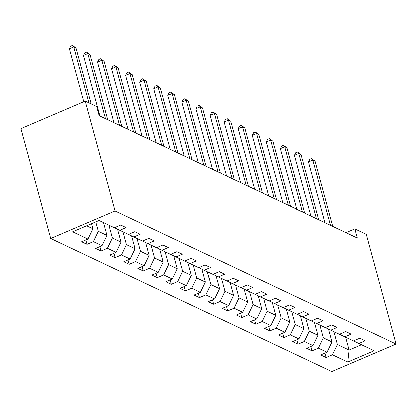 <?xml version="1.0" encoding="UTF-8"?>
<svg xmlns="http://www.w3.org/2000/svg" width="417" height="417" viewBox="0 0 417 417"><rect width="100%" height="100%" fill="white"/><g stroke="black" fill="none" stroke-linecap="round" stroke-linejoin="round"><path stroke-width="0.63" d="M50.681 238.446L331.791 371.615L396.15 344.072L115.045 210.903L50.681 238.446L20.85 128.644L85.209 101.096L115.045 210.903M353.548 340.924L358.886 343.514L365.235 340.798L359.829 338.234L353.48 340.955L344.823 336.853L351.171 334.137L345.766 331.572L339.412 334.293L330.759 330.191L337.108 327.475L331.697 324.911L325.349 327.626L316.696 323.529L323.045 320.809L317.634 318.249L311.285 320.965L302.633 316.863L308.981 314.147L303.571 311.588L297.222 314.303L288.564 310.201L294.918 307.485L289.507 304.921L283.159 307.642L274.501 303.54L280.849 300.824L275.444 298.259L269.09 300.975L260.437 296.878L266.786 294.162L261.376 291.598L255.027 294.313L246.374 290.216L252.723 287.495L247.312 284.936L240.963 287.652L232.311 283.55L238.66 280.834L233.249 278.269L226.9 280.99L218.242 276.888L224.596 274.172L219.186 271.608L212.837 274.329L204.179 270.226L210.528 267.511L205.122 264.946L198.773 267.662L190.116 263.565L196.464 260.844L191.054 258.285L184.705 261L176.052 256.903L182.401 254.182L176.99 251.623L170.642 254.339L161.989 250.236L168.338 247.521L162.927 244.956L156.578 247.677L147.926 243.575L154.274 240.859L148.864 238.295L142.515 241.01L133.857 236.913L140.206 234.198L134.8 231.633L128.452 234.349L119.794 230.252L126.142 227.531L120.732 224.972L114.383 227.687L99.058 220.426L72.621 231.743L87.945 239.004L81.596 241.719L87.007 244.284L85.819 239.916M358.886 343.514L374.216 350.775L347.773 362.092L332.448 354.831L326.099 357.551L324.911 353.178M87.007 244.284L93.356 241.568L102.009 245.665L95.66 248.381L101.07 250.945L107.419 248.23L116.072 252.327L109.723 255.048L115.134 257.607L121.483 254.891L130.14 258.993L123.786 261.709L129.197 264.274L135.546 261.553L144.204 265.655L137.855 268.371L143.26 270.935L149.609 268.214L158.267 272.317L151.918 275.032L157.329 277.597L163.678 274.881L172.33 278.978L165.982 281.699L171.392 284.258L177.741 281.543L186.394 285.64L180.045 288.361L185.456 290.92L191.804 288.204L200.457 292.307L194.108 295.022L199.519 297.587L205.868 294.866L214.526 298.968L208.177 301.684L213.582 304.248L219.931 301.533L228.589 305.63L222.24 308.345L227.651 310.91L234 308.194L242.652 312.291L236.303 315.012L241.714 317.572L248.063 314.856L256.716 318.958L250.367 321.674L255.777 324.238L262.126 321.517L270.779 325.62L264.43 328.335L269.841 330.9L276.19 328.179L284.847 332.281L278.499 334.997L283.904 337.562L290.253 334.846L298.911 338.943L292.562 341.664L297.973 344.223L304.321 341.507L312.974 345.604L306.625 348.325L312.036 350.885L318.385 348.169L327.037 352.271L320.689 354.987L326.099 357.551M85.209 101.096L96.661 106.523L99.147 115.671L357.353 237.992L354.867 228.844L346.027 232.629M328.513 329.102L332.01 341.971L323.352 337.869L319.865 325.031M339.485 334.262L344.823 336.853M327.037 352.271L332.01 341.971M318.385 348.169L323.352 337.869M314.444 322.435L317.942 335.31L309.289 331.207L305.802 318.364M325.416 327.6L330.759 330.191M312.974 345.604L317.942 335.31M304.321 341.507L309.289 331.207M300.381 315.773L303.878 328.648L295.226 324.546L291.733 311.702M311.353 320.934L316.696 323.529M298.911 338.943L303.878 328.648M290.253 334.846L295.226 324.546M286.317 309.112L289.815 321.981L281.162 317.884L277.67 305.041M297.29 314.272L302.633 316.863M284.847 332.281L289.815 321.981M276.19 328.179L281.162 317.884M272.254 302.45L275.752 315.32L267.094 311.223L263.607 298.379M283.226 307.61L288.564 310.201M270.779 325.62L275.752 315.32M262.126 321.517L267.094 311.223M258.191 295.783L261.688 308.658L253.03 304.556L249.543 291.718M269.163 300.949L274.501 303.54M256.716 318.958L261.688 308.658M248.063 314.856L253.03 304.556M244.122 289.122L247.62 301.997L238.967 297.894L235.48 285.051M255.1 294.287L260.437 296.878M242.652 312.291L247.62 301.997M234 308.194L238.967 297.894M230.059 282.46L233.556 295.33L224.904 291.233L221.411 278.389M241.031 287.621L246.374 290.216M228.589 305.63L233.556 295.33M219.931 301.533L224.904 291.233M215.996 275.799L219.493 288.668L210.84 284.571L207.348 271.728M226.968 280.959L232.311 283.55M214.526 298.968L219.493 288.668M205.868 294.866L210.84 284.571M201.932 269.137L205.43 282.007L196.772 277.904L193.285 265.066M212.905 274.297L218.242 276.888M200.457 292.307L205.43 282.007M191.804 288.204L196.772 277.904M187.869 262.47L191.367 275.345L182.709 271.243L179.221 258.399M198.841 267.636L204.179 270.226M186.394 285.64L191.367 275.345M177.741 281.543L182.709 271.243M173.8 255.809L177.298 268.684L168.645 264.581L165.158 251.738M184.778 260.969L190.116 263.565M172.33 278.978L177.298 268.684M163.678 274.881L168.645 264.581M159.737 249.147L163.235 262.017L154.582 257.92L151.09 245.076M170.709 254.307L176.052 256.903M158.267 272.317L163.235 262.017M149.609 268.214L154.582 257.92M145.674 242.486L149.171 255.355L140.519 251.258L137.026 238.415M156.646 247.646L161.989 250.236M144.204 265.655L149.171 255.355M135.546 261.553L140.519 251.258M131.61 235.819L135.108 248.694L126.45 244.591L122.963 231.753M142.583 240.984L147.926 243.575M130.14 258.993L135.108 248.694M121.483 254.891L126.45 244.591M117.547 229.157L121.045 242.032L112.387 237.93L108.9 225.086M128.519 234.323L133.857 236.913M116.072 252.327L121.045 242.032M107.419 248.23L112.387 237.93M103.489 222.527L106.976 235.37L98.323 231.268L95.759 221.839M114.456 227.656L119.794 230.252M102.009 245.665L106.976 235.37M93.356 241.568L98.323 231.268M91.537 223.642L92.913 228.704L86.647 225.738M87.945 239.004L92.913 228.704M354.867 228.844L366.319 234.265L396.15 344.072M345.646 337.244L349.138 350.087L361.544 344.776M333.928 331.692L337.416 344.536L349.138 350.087L347.773 362.092M332.448 354.831L337.416 344.536M101.07 250.945L99.882 246.577M115.134 257.607L113.945 253.239M129.197 264.274L128.009 259.9M143.26 270.935L142.077 266.562M157.329 277.597L156.14 273.229M171.392 284.258L170.204 279.89M185.456 290.92L184.267 286.552M199.519 297.587L198.33 293.214M213.582 304.248L212.399 299.88M227.651 310.91L226.462 306.542M241.714 317.572L240.526 313.203M255.777 324.238L254.589 319.865M269.841 330.9L268.652 326.527M283.904 337.562L282.721 333.193M297.973 344.223L296.784 339.855M312.036 350.885L310.847 346.517M88.93 102.863L73.726 46.881L75.977 47.95L91.187 103.932M83.765 101.717L69.373 48.742L73.726 46.881L72.449 45.385L75.977 47.95M69.373 48.742L70.708 46.125L72.449 45.385M105.485 118.673L87.789 53.548L90.041 54.611L107.737 119.742M99.913 116.035L83.442 55.409L87.789 53.548L86.512 52.047L90.041 54.611M83.442 55.409L84.776 52.792L86.512 52.047M119.549 125.34L101.852 60.21L104.104 61.278L121.8 126.403M113.977 122.697L97.505 62.07L101.852 60.21L100.575 58.708L104.104 61.278M97.505 62.07L98.839 59.454L100.575 58.708M133.612 132.001L115.916 66.871L118.173 67.94L135.864 133.07M128.04 129.359L111.568 68.732L115.916 66.871L114.644 65.37L118.173 67.94M111.568 68.732L112.903 66.115L114.644 65.37M147.675 138.663L129.979 73.533L132.236 74.601L149.932 139.731M142.103 136.025L125.632 75.394L129.979 73.533L128.707 72.032L132.236 74.601M125.632 75.394L126.966 72.777L128.707 72.032M161.739 145.325L144.047 80.2L146.299 81.263L163.996 146.393M156.167 142.687L139.695 82.06L144.047 80.2L142.77 78.698L146.299 81.263M139.695 82.06L141.029 79.439L142.77 78.698M175.807 151.986L158.111 86.861L160.363 87.93L178.059 153.055M170.235 149.349L153.764 88.722L158.111 86.861L156.834 85.36L160.363 87.93M153.764 88.722L155.098 86.105L156.834 85.36M189.871 158.653L172.174 93.523L174.426 94.591L192.122 159.721M184.298 156.01L167.827 95.384L172.174 93.523L170.897 92.021L174.426 94.591M167.827 95.384L169.161 92.767L170.897 92.021M203.934 165.314L186.237 100.184L188.494 101.253L206.186 166.383M198.362 162.677L181.89 102.045L186.237 100.184L184.966 98.683L188.494 101.253M181.89 102.045L183.225 99.428L184.966 98.683M217.997 171.976L200.301 106.846L202.558 107.914L220.254 173.045M212.425 169.338L195.954 108.707L200.301 106.846L199.029 105.35L202.558 107.914M195.954 108.707L197.288 106.09L199.029 105.35M232.06 178.638L214.369 113.513L216.621 114.576L234.318 179.706M226.488 176L210.017 115.373L214.369 113.513L213.092 112.011L216.621 114.576M210.017 115.373L211.351 112.757L213.092 112.011M246.129 185.304L228.433 120.174L230.684 121.243L248.381 186.368M240.557 182.662L224.08 122.035L228.433 120.174L227.156 118.673L230.684 121.243M224.08 122.035L225.415 119.418L227.156 118.673M260.192 191.966L242.496 126.836L244.748 127.904L262.444 193.035M254.62 189.323L238.149 128.697L242.496 126.836L241.219 125.335L244.748 127.904M238.149 128.697L239.483 126.08L241.219 125.335M274.256 198.628L256.559 133.497L258.816 134.566L276.507 199.696M268.684 195.99L252.212 135.358L256.559 133.497L255.287 131.996L258.816 134.566M252.212 135.358L253.546 132.742L255.287 131.996M288.319 205.289L270.623 140.159L272.88 141.227L290.571 206.358M282.747 202.652L266.275 142.025L270.623 140.159L269.351 138.663L272.88 141.227M266.275 142.025L267.61 139.403L269.351 138.663M302.382 211.951L284.691 146.826L286.943 147.894L304.639 213.019M296.81 209.313L280.339 148.687L284.691 146.826L283.414 145.325L286.943 147.894M280.339 148.687L281.673 146.07L283.414 145.325M316.446 218.617L298.754 153.487L301.006 154.556L318.703 219.686M310.879 215.975L294.402 155.348L298.754 153.487L297.477 151.986L301.006 154.556M294.402 155.348L295.736 152.731L297.477 151.986M330.514 225.279L312.818 160.149L315.07 161.217L332.766 226.348M324.942 222.642L308.471 162.01L312.818 160.149L311.541 158.648L315.07 161.217M308.471 162.01L309.805 159.393L311.541 158.648"/></g></svg>
